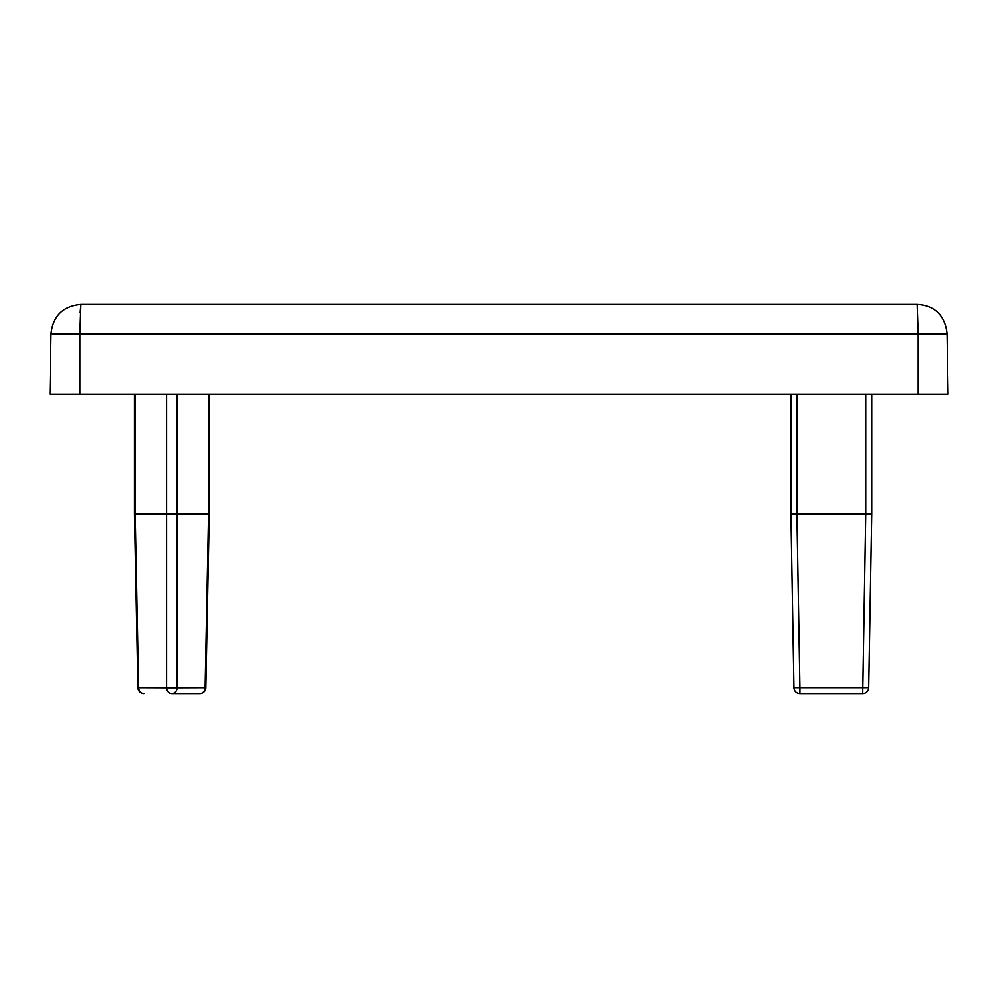 <?xml version="1.0" encoding="UTF-8"?>
<svg xmlns="http://www.w3.org/2000/svg" width="998" height="998" viewBox="0 0 998 998"><rect width="100%" height="100%" fill="white"/><g stroke="black" fill="none" stroke-linecap="round" stroke-linejoin="round"><path stroke-width="1.5" d="M137.861 687.747A5.988 5.988 0 0 0 143.849 693.61A5.988 5.277 -90 0 1 138.572 687.722L137.861 687.747L134.418 513.982L135.129 513.97L138.572 687.722L171.843 687.847L205.101 687.722L208.545 513.97L177.108 513.97L177.108 687.722A5.988 5.277 -90 0 1 171.843 693.61L199.837 693.61A5.988 5.277 -90 0 0 205.101 687.722L205.825 687.747A5.988 5.988 0 0 1 199.837 693.61M171.843 693.61A5.988 5.277 90 0 1 166.566 687.722L166.566 513.97L177.108 513.97L177.108 394.21M209.268 394.21L209.268 513.982L208.545 513.97L208.545 394.21M918.16 394.21L948.1 394.21L947.04 333.806L50.96 333.806L49.9 394.21L79.84 394.21L79.84 333.806L80.888 304.39L917.112 304.39L918.16 333.806L918.16 394.21L79.84 394.21M166.566 394.21L166.566 513.97L135.129 513.97L135.129 394.21M799.934 693.61A5.988 5.988 0 0 1 793.946 687.722A5.988 5.988 0 0 0 799.934 693.61L862.734 693.61L799.934 693.61L799.934 687.722L868.722 687.722L871.753 513.97L796.903 513.97L799.934 687.722L793.946 687.722L790.915 513.97L796.903 513.97L796.903 394.21M871.753 394.21L871.753 513.97L865.765 513.97L862.734 693.61A5.988 5.988 0 0 0 868.722 687.722A5.988 5.988 0 0 1 862.734 693.61M790.915 394.21L790.915 513.97M80.164 312.836L80.888 304.39C62.949 306.087 52.969 315.892 50.96 333.806M947.04 333.806C945.455 317.938 936.71 305.363 917.112 304.39C936.71 305.363 945.455 317.938 947.04 333.806M865.765 394.21L865.765 513.97M205.825 687.747L209.268 513.982M134.418 394.21L134.418 513.982"/></g></svg>

